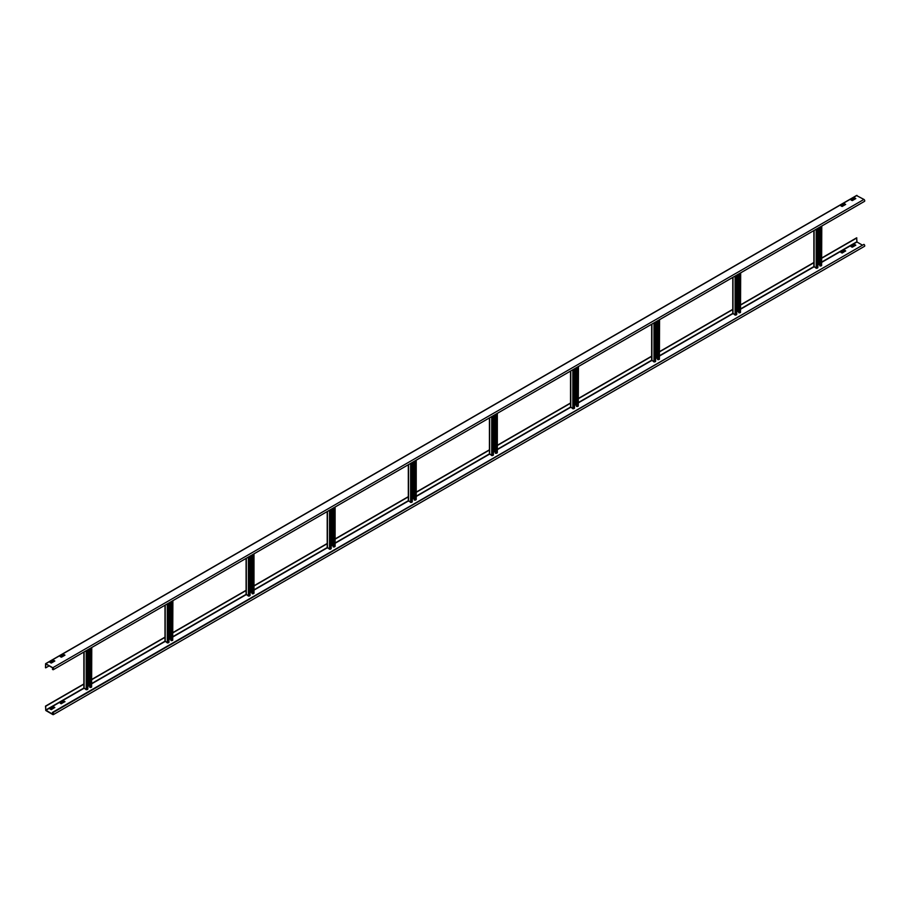 <?xml version="1.0" encoding="UTF-8"?>
<svg xmlns="http://www.w3.org/2000/svg" width="910" height="910" viewBox="0 0 910 910"><rect width="100%" height="100%" fill="white"/><g stroke="black" fill="none" stroke-linecap="round" stroke-linejoin="round"><path stroke-width="1.36" d="M61.163 703.783L60.231 703.089L63.745 701.053L64.94 701.587L61.163 703.783M821.776 257.951L856.629 237.828L856.97 242.003L862.1 244.972M83.868 688.04L45.705 710.073L52.803 714.327L52.803 712.689A1.149 0.66 -120 0 1 53.371 714.612L864.5 246.314A1.149 0.66 60 0 0 863.931 244.38L52.803 712.689M50.095 708.935L53.61 706.911L54.805 707.445L51.313 709.641L50.095 708.935M840.942 252.343L844.457 250.318L845.652 250.853L842.159 253.048L840.942 252.343M851.077 246.644L854.604 244.46L855.821 245.165L852.295 247.19L851.089 246.644M83.868 683.979L45.5 706.126L45.841 710.539L52.803 714.555A1.149 0.66 -120 0 0 53.371 714.612M52.393 712.45L863.931 244.38M54.759 707.65L53.61 707.138L50.164 709.129M64.894 701.792L63.745 701.291L60.299 703.282M845.606 251.058L844.457 250.557L841.011 252.536M851.146 246.69L854.604 244.699L855.753 245.211M856.833 241.776L821.776 262.012M813.881 266.573L740.672 308.843M732.778 313.404L659.557 355.673M651.662 360.235L578.441 402.504M570.547 407.054L497.326 449.335M489.432 453.885L416.223 496.166M408.317 500.716L335.108 542.997M327.213 547.547L253.992 589.816M246.098 594.378L172.877 636.647M164.983 641.209L91.762 683.478M83.868 684.206L45.705 706.251L45.705 710.073M856.833 237.942L821.776 258.178M814.109 262.615L740.672 305.009M732.994 309.446L659.557 351.84M651.89 356.265L578.441 398.671M570.775 403.096L497.326 445.502M489.66 449.927L416.223 492.333M408.317 496.894L335.108 539.164M327.213 543.714L253.992 585.994M246.098 590.544L172.877 632.825M164.983 637.375L91.762 679.656M813.881 262.501L740.672 304.782M732.778 309.332L659.557 351.613M651.662 356.163L578.441 398.432M570.547 402.993L497.326 445.263M489.432 449.824L416.223 492.094M408.317 496.655L335.108 538.925M327.213 543.486L253.992 585.756M246.098 590.317L172.877 632.587M164.983 637.148L91.762 679.417M52.393 669.134L52.803 669.601A1.149 0.66 -120 0 0 52.803 667.724L45.602 663.686L45.5 667.724L45.841 663.947L52.803 667.963L53.235 669.407L52.393 669.134L53.315 668.6M855.753 198.607L854.604 198.096L851.146 200.086L854.604 197.868L855.821 198.573L852.295 200.598L851.089 200.052M844.719 203.954L841.011 205.944M64.894 655.2L63.745 654.688L60.299 656.679L63.745 654.461L64.963 655.166L61.448 657.191L60.231 656.645M54.759 661.058L53.61 660.546L50.164 662.537M856.629 195.605L863.931 199.426A1.149 0.66 60 0 1 864.5 201.36L53.371 669.658M845.674 204.42L842.159 206.456L840.976 205.922L844.742 203.726M53.61 660.307L54.828 661.013L51.313 663.049L50.084 662.491L53.61 660.546M45.705 667.849L49.151 665.858M818.704 227.796L818.704 264.093L817.862 264.582L819.785 264.4M819.785 227.17L819.785 265.811L821.616 265.618L821.776 226.021M817.692 267.415L816.202 268.268L814.109 266.437M737.589 274.627L737.589 310.924L736.747 311.413L738.67 311.231M738.67 274.001L738.67 312.642L740.501 312.448L740.672 272.852M736.577 314.246L735.098 315.099L732.994 313.267M656.485 321.458L656.485 357.755L655.632 358.244L657.566 358.062M657.566 320.832L657.566 359.473L659.386 359.279L659.557 319.683M655.462 361.065L653.983 361.93L651.89 360.098M575.37 368.288L575.37 404.586L574.517 405.075L576.451 404.893M576.451 367.663L576.451 406.304L578.271 406.11L578.441 366.514M574.358 407.896L572.868 408.761L570.775 406.929M494.255 415.119L494.255 451.417L493.413 451.906L495.336 451.724M495.336 414.494L495.336 453.135L496.485 453.328L497.326 452.702L497.326 413.345M493.243 454.727L491.753 455.591L489.66 453.76M413.14 461.95L413.14 498.248L412.298 498.737L414.221 498.555M414.221 461.325L414.221 499.965L415.37 500.159L416.223 499.533L416.223 460.176M412.128 501.558L410.637 502.422L408.545 500.58M332.025 508.781L332.025 545.067L331.183 545.556L333.117 545.386M333.117 508.155L333.117 546.785L334.266 546.99L335.108 546.364L335.108 507.007M331.012 548.389L329.534 549.253L327.429 547.41M250.921 555.612L250.921 591.898L250.068 592.387L252.002 592.217M252.002 554.986L252.002 593.616L253.151 593.82L253.992 593.195L253.992 553.826M249.909 595.22L248.419 596.084L246.326 594.241M169.806 602.431L169.806 638.729L168.964 639.218L170.887 639.047M170.887 601.817L170.887 640.447L172.707 640.253L172.877 600.657M168.794 642.051L167.304 642.904L165.21 641.072M88.691 649.262L88.691 685.56L87.849 686.049L89.772 685.878M89.772 648.637L89.772 687.278L91.603 687.084L91.762 647.488M87.678 688.881L86.188 689.735L84.095 687.903M53.406 713.975L52.803 714.327M45.841 710.301L83.902 688.335M91.762 683.785L165.006 641.505M172.877 636.955L246.121 594.674M253.992 590.124L327.236 547.843M335.108 543.293L408.351 501.012M416.223 496.473L489.466 454.181M497.326 449.642L570.57 407.35M578.441 402.811L651.685 360.519M659.557 355.981L732.8 313.688M740.672 309.15L813.915 266.857M821.776 262.319L856.97 242.003M863.931 199.426L52.803 667.724M53.406 669.021L52.803 669.362M45.841 663.708L856.97 195.411M819.25 264.093L819.25 227.489M820.126 226.977L820.126 266.004M820.934 266.004L820.934 226.51M821.616 226.124L821.616 265.618M814.109 267.062L814.109 230.446M816.202 229.24L816.202 268.268M817.021 268.268L817.021 228.774M817.692 228.387L817.692 267.881M738.135 310.924L738.135 274.32M739.011 273.808L739.011 312.835M739.819 312.835L739.819 273.341M740.501 272.954L740.501 312.448M732.994 313.893L732.994 277.277M735.098 276.071L735.098 315.099M735.906 315.099L735.906 275.605M736.577 275.207L736.577 314.712M657.02 357.755L657.02 321.15M657.896 320.638L657.896 359.666M658.715 359.666L658.715 320.172M659.386 319.774L659.386 359.279M651.89 360.724L651.89 324.108M653.983 322.902L653.983 361.93M654.79 361.93L654.79 322.436M655.462 322.038L655.462 361.543M575.905 404.586L575.905 367.97M576.792 367.469L576.792 406.497M577.6 406.497L577.6 367.003M578.271 366.605L578.271 406.11M570.775 407.543L570.775 370.939M572.868 369.733L572.868 408.761M573.675 408.761L573.675 369.267M574.358 368.868L574.358 408.374M494.801 451.417L494.801 414.801M495.677 414.3L495.677 453.328M496.485 453.328L496.485 413.834M497.167 413.436L497.167 452.93M489.66 454.374L489.66 417.77M491.753 416.564L491.753 455.591M492.56 455.591L492.56 416.098M493.243 415.699L493.243 455.193M413.686 498.248L413.686 461.632M414.562 461.131L414.562 500.159M415.37 500.159L415.37 460.653M416.052 460.267L416.052 499.761M408.545 501.205L408.545 464.6M410.637 463.395L410.637 502.422M411.457 502.422L411.457 462.917M412.128 462.53L412.128 502.024M332.571 545.067L332.571 508.462M333.447 507.962L333.447 546.99M334.266 546.99L334.266 507.484M334.937 507.097L334.937 546.591M327.429 548.036L327.429 511.431M329.534 510.226L329.534 549.253M330.341 549.253L330.341 509.748M331.012 509.361L331.012 548.855M251.456 591.898L251.456 555.293M252.332 554.782L252.332 593.82M253.151 593.82L253.151 554.315M253.822 553.928L253.822 593.422M246.326 594.867L246.326 558.262M248.419 557.045L248.419 596.084M249.226 596.084L249.226 556.579M249.909 556.192L249.909 595.686M170.341 638.729L170.341 602.124M171.228 601.612L171.228 640.64M172.036 640.64L172.036 601.146M172.707 600.759L172.707 640.253M165.21 641.698L165.21 605.093M167.304 603.876L167.304 642.904M168.111 642.904L168.111 603.41M168.794 603.023L168.794 642.517M89.237 685.56L89.237 648.955M90.113 648.443L90.113 687.471M90.92 687.471L90.92 647.977M91.603 647.59L91.603 687.084M84.095 688.529L84.095 651.924M86.188 650.707L86.188 689.735M87.007 689.735L87.007 650.24M87.678 649.854L87.678 689.348M45.602 663.686L856.731 195.388M813.881 266.744L813.881 230.583M817.862 267.642L817.862 228.285M732.778 313.575L732.778 277.413M736.747 314.473L736.747 275.116M651.662 360.405L651.662 324.244M655.632 361.304L655.632 321.947M570.547 407.236L570.547 371.075M574.517 408.135L574.517 368.777M489.432 454.067L489.432 417.895M493.413 454.966L493.413 415.608M408.317 500.898L408.317 464.726M412.298 501.797L412.298 462.439M327.213 547.729L327.213 511.557M331.183 548.628L331.183 509.27M246.098 594.56L246.098 558.387M250.068 595.458L250.068 556.09M164.983 641.391L164.983 605.218M168.964 642.289L168.964 602.92M83.868 688.222L83.868 652.049M87.849 689.109L87.849 649.751"/></g></svg>
